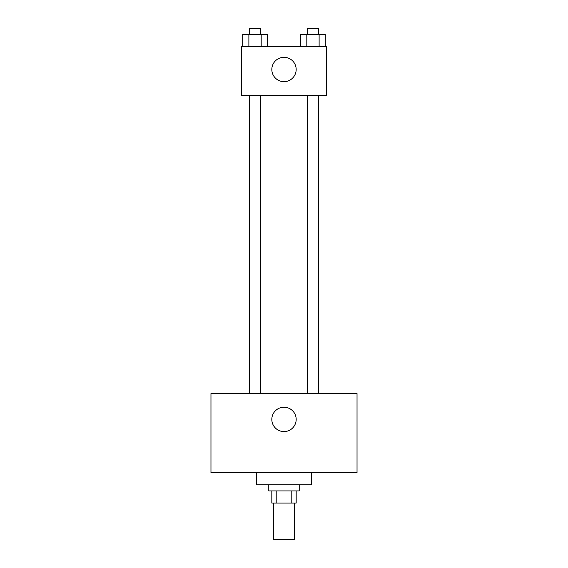 <?xml version="1.0" encoding="UTF-8"?>
<svg xmlns="http://www.w3.org/2000/svg" width="568" height="568" viewBox="0 0 568 568"><rect width="100%" height="100%" fill="white"/><g stroke="black" fill="none" stroke-linecap="round" stroke-linejoin="round"><path stroke-width="0.85" d="M273.35 503.085L273.35 539.6L294.65 539.6L294.65 503.085M291.803 490.915L291.803 503.085L271.831 503.085L271.831 490.915M291.803 503.085L296.169 503.085L296.169 490.915M299.215 484.831L299.215 490.915L268.785 490.915L268.785 484.831M276.197 490.915L276.197 503.085M256.615 472.654L256.615 484.831L311.385 484.831L311.385 472.654M357.031 472.654L210.969 472.654L210.969 393.546L357.031 393.546L357.031 472.654M284 407.235A12.169 12.169 0 0 1 294.543 425.496A12.169 12.169 0 0 1 273.456 425.496A12.169 12.169 0 0 1 284 407.235M307.494 393.546L307.494 95.346M260.506 95.346L260.506 393.546M326.6 95.346L241.4 95.346L241.4 46.654L326.6 46.654L326.6 95.346M296.169 69.481A12.169 12.169 0 0 1 277.915 80.017A12.169 12.169 0 0 1 277.915 58.937A12.169 12.169 0 0 1 296.169 69.481M325.265 46.654L325.265 34.485L300.671 34.485L300.671 46.654M319.117 34.485L319.117 46.654M306.819 34.485L306.819 46.654M307.494 34.485L307.494 28.4L318.442 28.4L318.442 34.485M267.329 46.654L267.329 34.485L242.735 34.485L242.735 46.654M261.181 34.485L261.181 46.654M248.883 34.485L248.883 46.654M249.558 34.485L249.558 28.4L260.506 28.4L260.506 34.485M318.442 393.546L318.442 95.346M249.558 95.346L249.558 393.546"/></g></svg>
